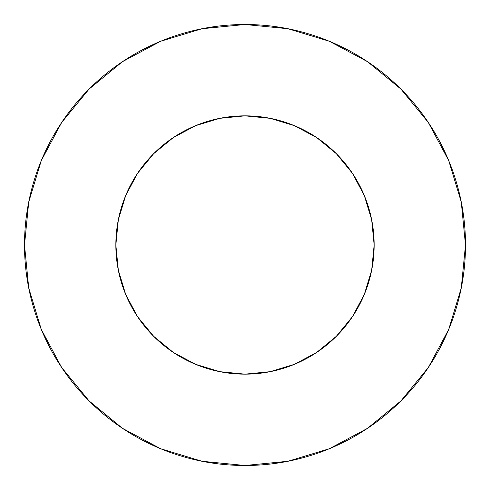 <?xml version="1.0" encoding="UTF-8"?>
<svg xmlns="http://www.w3.org/2000/svg" width="490" height="490" viewBox="0 0 490 490"><rect width="100%" height="100%" fill="white"/><g stroke="black" fill="none" stroke-linecap="round" stroke-linejoin="round"><path stroke-width="0.73" d="M374.152 245L371.671 219.802L364.321 195.577L352.384 173.246L336.324 153.676L316.754 137.617L294.423 125.679L270.198 118.329L245 115.848L219.802 118.329L195.577 125.679L173.246 137.617L153.676 153.676L137.617 173.246L125.679 195.577L118.329 219.802L115.848 245L118.329 270.198L125.679 294.423L137.617 316.754L153.676 336.324L173.246 352.384L195.577 364.321L219.802 371.671L245 374.152L270.198 371.671L294.423 364.321L316.754 352.384L336.324 336.324L352.384 316.754L364.321 294.423L371.671 270.198L374.152 245A129.152 129.152 0 0 1 245 374.152A129.152 129.152 0 0 1 115.848 245A129.152 129.152 0 0 1 245 115.848A129.152 129.152 0 0 1 374.152 245L373.049 261.85M24.5 245A220.5 220.5 0 0 1 245 24.5A220.5 220.5 0 0 1 465.5 245A220.5 220.5 0 0 1 245 465.5A220.5 220.5 0 0 1 24.5 245L28.739 288.016L41.283 329.384L61.66 367.506L89.082 400.918L122.494 428.34L160.616 448.718L201.984 461.262L245 465.5L288.016 461.262L329.384 448.718L367.506 428.34L400.918 400.918L428.34 367.506L448.718 329.384L461.262 288.016L465.5 245L461.262 201.984L448.718 160.616L428.34 122.494L400.918 89.082L367.506 61.66L329.384 41.283L288.016 28.739L245 24.5L201.984 28.739L160.616 41.283L122.494 61.66L89.082 89.082L61.66 122.494L41.283 160.616L28.739 201.984L24.5 245M245 374.152L228.15 373.049M115.848 245L116.951 228.15M245 115.848L261.85 116.951M428.34 122.494L400.918 89.082L367.561 61.703M122.494 61.66L89.082 89.082L61.703 122.439M61.66 367.506L89.082 400.918L122.439 428.297M367.506 428.34L400.918 400.918L428.297 367.561"/></g></svg>
